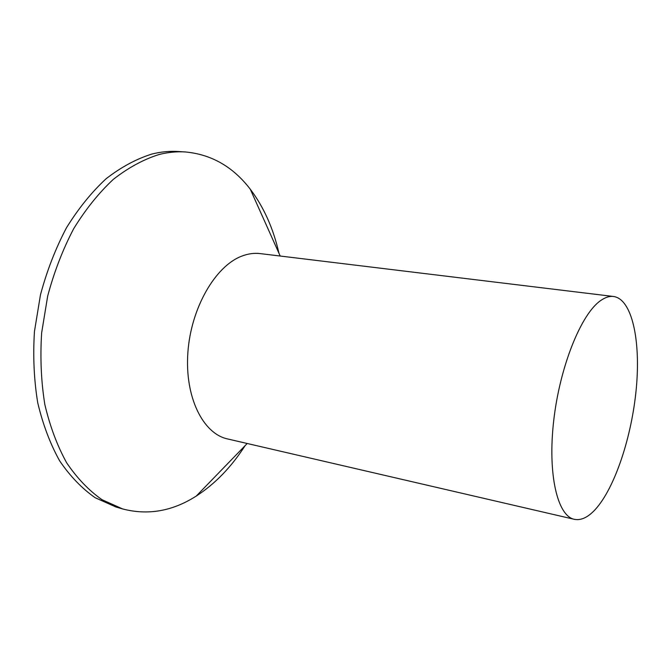 <?xml version="1.0" encoding="UTF-8"?>
<svg xmlns="http://www.w3.org/2000/svg" width="671" height="671" viewBox="0 0 671 671"><rect width="100%" height="100%" fill="white"/><g stroke="black" fill="none" stroke-linecap="round" stroke-linejoin="round"><path stroke-width="1.01" d="M245.108 445.645C231.319 467.108 215.022 483.925 196.226 496.095L195.328 496.649C171.86 511.336 147.645 515.437 122.684 508.953L102.051 499.719C88.941 490.551 77.148 478.264 66.689 462.856C57.236 445.77 49.956 426.295 44.823 404.437C41.132 381.539 40.067 357.685 41.644 332.875L47.683 296.037C54.133 271.931 62.797 249.495 73.676 228.719C85.594 209.352 98.813 192.887 113.34 179.342C128.304 167.691 143.527 159.421 159.019 154.531C168.06 152.25 176.892 151.394 185.531 151.973C211.558 154.456 233.131 166.861 250.258 189.18C263.77 207.037 273.34 228.408 278.968 253.294M122.684 508.953L115.924 506.991L95.215 497.748C82.055 488.589 70.22 476.326 59.711 460.96C50.216 443.934 42.894 424.525 37.727 402.751C33.995 379.954 32.904 356.2 34.447 331.508L40.461 294.837C46.895 270.849 55.55 248.522 66.429 227.855C78.348 208.58 91.583 192.2 106.135 178.721C121.115 167.129 136.381 158.901 151.906 154.045C160.973 151.78 169.838 150.933 178.503 151.512L185.531 151.973M574.326 519.32L227.511 438.926C202.894 433.667 184.6 396.871 187.888 352.384C190.992 307.93 215.383 265.984 241.795 256.129C248.069 253.722 254.183 252.875 260.138 253.596L613.554 296.49C632.023 299.073 640.788 340.281 636.301 388.333C631.872 436.418 614.946 487.934 595.227 509.549C587.972 517.408 581.002 520.662 574.326 519.32C557.45 516.041 547.469 474.171 553.751 420.289C559.899 366.458 581.153 314.011 600.528 300.658C605.141 297.379 609.486 295.986 613.554 296.49M280.201 256.037L250.258 189.18M247.196 443.489L196.226 496.095"/></g></svg>
